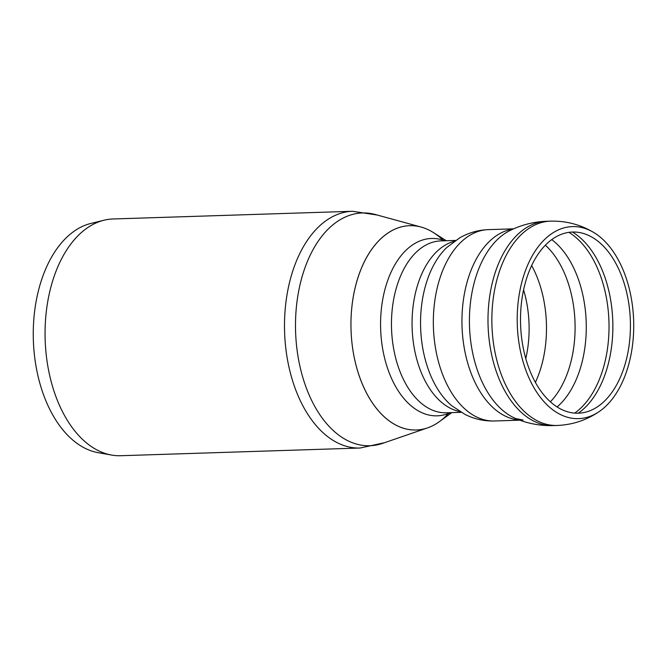 <?xml version="1.0" encoding="UTF-8"?>
<svg xmlns="http://www.w3.org/2000/svg" width="667" height="667" viewBox="0 0 667 667"><rect width="100%" height="100%" fill="white"/><g stroke="black" fill="none" stroke-linecap="round" stroke-linejoin="round"><path stroke-width="1" d="M540.128 244.347A96.065 58.212 -91.8 0 1 593.688 232.45A96.065 58.212 -91.8 0 1 633.65 320.769A96.065 58.212 -91.8 0 1 599.408 411.431A96.065 58.212 -91.8 0 1 525.413 368.993A96.065 58.212 -91.8 0 1 540.128 244.347M451.801 412.615L439.553 421.527A102.209 61.939 -91.8 0 1 363.648 387.043A102.209 61.939 -91.8 0 1 362.79 265.024A102.209 61.939 -91.8 0 1 433.483 232.616L446.281 240.729M542.129 248.774A90.62 54.919 -91.8 0 1 594.797 238.919A90.62 54.919 -91.8 0 1 630.357 320.894A90.62 54.919 -91.8 0 1 600.075 404.927A90.62 54.919 -91.8 0 1 528.831 367.976A90.62 54.919 -91.8 0 1 542.129 248.774M448.466 413.473A102.209 61.939 -91.8 0 1 427.555 427.881A102.209 61.939 -91.8 0 1 351.034 329.823A102.209 61.939 -91.8 0 1 421.102 227.055A102.209 61.939 -91.8 0 1 442.896 240.087M427.555 427.881L382.758 443.313A116.433 70.56 -91.8 0 1 302.359 375.88A116.433 70.56 -91.8 0 1 323.278 234.476A116.433 70.56 -91.8 0 1 375.404 214.532L421.102 227.055M352.51 211.281A118.434 71.769 -91.8 0 0 312.748 233.167A118.434 71.769 -91.8 0 0 288.894 366.758A118.434 71.769 -91.8 0 0 360.122 448.024L120.694 455.719A118.434 71.769 -91.8 0 1 111.539 455.052A118.434 71.769 -91.8 0 1 45.156 339.653A118.434 71.769 -91.8 0 1 103.994 220.227A118.434 71.769 -91.8 0 1 113.082 218.976L352.51 211.281L377.222 215.032M111.539 455.052L98.149 452.668A115.591 70.052 -91.8 0 1 33.35 340.037A115.591 70.052 -91.8 0 1 90.779 223.47L103.994 220.227M599.441 411.406C586.71 420.143 572.603 424.829 557.12 425.463A102.209 61.939 -91.8 0 1 504.552 382.516A102.209 61.939 -91.8 0 1 516.241 240.028A102.209 61.939 -91.8 0 1 550.558 221.144L546.698 221.269A102.209 61.939 -91.8 0 0 546.623 221.269C533.617 221.752 521.302 224.896 509.663 230.699A97.574 59.13 -91.8 0 0 492.705 244.622A97.574 59.13 -91.8 0 0 470.785 341.821A97.574 59.13 -91.8 0 0 515.708 418.551C527.689 423.595 540.178 425.938 553.185 425.588A102.209 61.939 -91.8 0 1 500.692 382.641A102.209 61.939 -91.8 0 1 512.381 240.153A102.209 61.939 -91.8 0 1 546.623 221.269M557.12 425.463L553.268 425.588A102.209 61.939 -91.8 0 1 553.185 425.588M519.301 419.985A95.723 58.004 -91.8 0 1 473.837 379.848A95.723 58.004 -91.8 0 1 484.784 246.406A95.723 58.004 -91.8 0 1 513.165 229.039M519.801 420.168L494.455 420.985A95.723 58.004 -91.8 0 1 494.455 420.985A95.723 58.004 -91.8 0 1 445.222 380.765A95.723 58.004 -91.8 0 1 456.17 247.324A95.723 58.004 -91.8 0 1 488.311 229.64A95.723 58.004 -91.8 0 1 488.319 229.64L513.657 228.823M451.959 405.886L451.909 405.844A89.878 54.469 -91.8 0 1 442.013 252.61A89.878 54.469 -91.8 0 1 446.823 247.474L459.521 237.969C468.417 232.816 478.014 230.04 488.319 229.64M459.863 411.556A85.985 52.109 -91.8 0 1 422.736 375.996A85.985 52.109 -91.8 0 1 432.575 256.128A85.985 52.109 -91.8 0 1 454.385 241.271M461.122 412.314L446.373 412.79A85.985 52.109 -91.8 0 1 402.143 376.663A85.985 52.109 -91.8 0 1 411.981 256.795A85.985 52.109 -91.8 0 1 440.845 240.904L455.594 240.428M450.392 412.656A88.728 53.769 -91.8 0 1 391.587 378.548A88.728 53.769 -91.8 0 1 401.742 254.861A88.728 53.769 -91.8 0 1 444.872 240.779M523.578 289.853A85.743 51.959 -91.8 0 1 525.788 358.629M531.641 265.541A90.854 55.053 -91.8 0 1 535.393 382.374M545.356 245.198A90.854 55.053 -91.8 0 1 550.383 401.792M551.734 239.628A92.988 56.345 -91.8 0 1 586.201 322.261A92.988 56.345 -91.8 0 1 557.112 406.937M568.909 232.349A97.34 58.988 -91.8 0 1 608.946 321.536A97.34 58.988 -91.8 0 1 574.721 413.106M572.453 232.033A97.34 58.988 -91.8 0 1 612.798 321.411A97.34 58.988 -91.8 0 1 578.272 413.19M593.688 232.45C580.423 224.554 566.05 220.785 550.558 221.144M523.07 420.06L515.699 418.551M451.909 405.844L465.199 414.515C474.404 419.093 484.159 421.244 494.464 420.985M360.122 448.024L384.534 442.696"/></g></svg>
